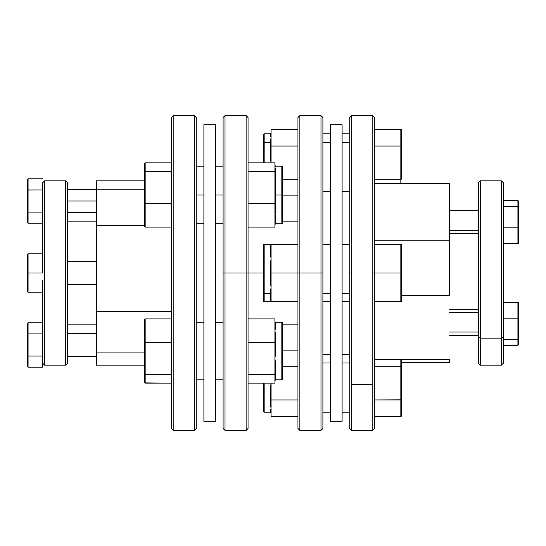 <?xml version="1.0" encoding="UTF-8"?>
<svg xmlns="http://www.w3.org/2000/svg" width="546" height="546" viewBox="0 0 546 546"><rect width="100%" height="100%" fill="white"/><g stroke="black" fill="none" stroke-linecap="round" stroke-linejoin="round"><path stroke-width="0.82" d="M351.699 273L351.699 115.602L351.699 430.398L351.699 384.302L372.816 384.302L351.699 384.302L351.699 273L349.781 273L351.699 273M349.781 117.52L349.781 428.48L349.781 117.52L351.699 115.602M372.816 430.398L374.733 428.48L374.733 273L372.816 273L372.816 430.398L372.816 115.602L372.816 273L374.733 273L374.733 117.52L374.733 273L401.61 273L401.61 301.023L400.839 301.795L401.549 301.317M299.87 273L299.87 115.602L299.87 273L322.904 273L322.904 117.52L322.904 273L320.987 273L320.987 115.602L320.987 273L299.87 273L299.87 430.398L299.87 273L297.952 273L299.87 273M322.904 117.52L320.987 115.602L299.87 115.602L297.952 117.52L297.952 428.48L297.952 273L271.082 273L271.082 264.4L270.311 264.626L271.082 258.606L270.311 253.33L270.311 244.956A0.764 0.751 180 0 0 271.082 244.205A0.764 0.751 -0 0 1 270.311 244.956L271.069 244.205M225.013 273L225.013 115.602L225.013 273L248.048 273L248.048 117.52L248.048 273L263.404 273L246.123 273L246.123 115.602L246.123 273L225.013 273L225.013 430.398L225.013 273L223.089 273L225.013 273M223.089 117.52L223.089 428.48L223.089 117.52L225.013 115.602L246.123 115.602L248.048 117.52M194.301 430.398L196.219 428.48L196.219 117.52L194.301 115.602L194.301 430.398L194.301 115.602L173.184 115.602L171.267 117.52L171.267 428.48L173.184 430.398L173.184 115.602L173.184 430.398L194.301 430.398L173.184 430.398L171.267 428.48L171.267 117.52L173.184 115.602L194.301 115.602L196.219 117.52L196.219 428.48L194.301 430.398M330.583 124.727L342.103 124.727L342.103 421.273L330.583 421.273L342.103 421.273L342.103 124.727L330.583 124.727L330.583 421.273L330.583 124.727M349.781 142.288L342.103 142.288L349.781 142.288M342.103 362.988L349.781 362.988L342.103 362.988M349.781 293.359L342.103 293.359L349.781 293.359M478.392 332.043L449.597 332.043L478.392 332.043M478.392 230.241L449.597 230.241L478.392 230.241M480.309 338.151L478.392 336.793L478.392 363.22L478.392 336.793L480.309 338.151L480.309 365.137L480.309 338.151L501.426 338.151L501.426 365.137L501.426 338.151L480.309 338.151L480.309 180.863L480.309 338.151M517.929 200.689L517.929 227.839L503.344 227.839L517.929 227.839L517.929 243.509L518.639 242.984L517.929 243.509L503.344 243.509L517.929 243.509L517.929 206.429L503.344 206.429L503.344 363.22L503.344 182.78L503.344 206.429L517.929 206.429L517.929 200.689L503.344 200.689L517.929 200.689L518.639 201.221L518.639 242.984L518.7 201.549L517.929 200.689L518.475 200.942M503.344 336.793L501.426 338.151L501.426 180.863L501.426 338.151L503.344 336.793M478.392 309.65L449.597 309.65L478.392 309.65M330.583 293.359L322.904 293.359L330.583 293.359M322.904 362.988L330.583 362.988L322.904 362.988M330.583 142.288L322.904 142.288L330.583 142.288M271.082 137.715L271.082 146.028L297.952 146.028L271.082 146.028L271.082 155.958L271.082 134.364L271.082 137.715L270.311 135.101A0.764 0.737 180 0 0 271.082 134.364A0.764 0.737 0 0 1 270.311 135.101L271.082 137.715L270.311 141.619L270.311 156.129L271.082 162.858L271.082 155.958L270.311 156.129L271.082 155.958L271.048 162.858L270.393 157.753L270.311 142.288L264.168 142.288L264.168 162.858L264.168 142.288A0.764 0.546 180 0 0 263.404 142.834L263.404 162.858L263.404 142.834A0.764 0.546 0 0 1 264.168 142.288L264.168 133.859L264.168 142.288L270.311 142.288L270.311 141.619A0.764 0.56 180 0 0 271.082 141.059A0.764 0.56 -0 0 1 270.311 141.619L271.082 137.715L270.311 133.859L264.168 133.859L263.404 134.623L263.404 142.834L263.404 134.623M297.952 117.52L297.952 273L271.082 273L271.082 281.6L271.082 252.805L271.082 264.4L270.311 264.626L270.311 281.374L271.082 287.394L271.082 301.795L271.082 281.6L270.311 281.374L271.082 281.6L271.082 287.394L270.311 292.67A0.764 0.526 180 0 1 271.082 293.195A0.764 0.526 -0 0 0 270.311 292.67L271.082 287.394L270.311 281.374L270.311 264.626L271.082 258.606L270.311 253.33A0.764 0.526 180 0 0 271.082 252.805A0.764 0.526 0 0 1 270.311 253.33L270.311 244.956L271.082 244.205L264.168 244.205L264.168 293.359L270.311 293.359L270.311 301.044L271.082 301.795L297.952 301.795L271.082 301.795A0.764 0.751 0 0 0 270.311 301.044A0.764 0.751 180 0 1 271.082 301.795L270.311 301.044L270.311 293.359L264.168 293.359L264.168 301.795L264.168 293.359A0.764 0.546 180 0 1 263.404 292.82L263.404 301.023L263.404 292.82A0.764 0.546 0 0 0 264.168 293.359L264.168 252.641C264.168 237.851 264.168 245.864 264.168 252.641M215.411 124.727L203.897 124.727L203.897 421.273L215.411 421.273L215.411 124.727L215.411 421.273L203.897 421.273L203.897 124.727L215.411 124.727M196.219 194.97L203.897 194.97L196.219 194.97M196.219 379.825L203.897 379.825L196.219 379.825M203.897 322.236L196.219 322.236L203.897 322.236M96.403 330.03L96.403 352.081L144.39 352.081L96.403 352.081L96.403 225.716L144.39 225.716L96.403 225.716L96.403 311.24L171.267 311.24L96.403 311.24L96.403 312.257M67.608 356.497L96.403 356.497L67.608 356.497M96.403 333.463L67.608 333.463L96.403 333.463M67.608 284.514L96.403 284.514L67.608 284.514M96.403 261.486L67.608 261.486L96.403 261.486M67.608 201.017L96.403 201.017L67.608 201.017M65.691 365.137L67.608 363.22L67.608 182.78L65.691 180.863L65.691 365.137L65.691 180.863L44.574 180.863L42.656 182.78L44.574 180.863L44.574 365.137L44.574 180.863L65.691 180.863L67.608 182.78L67.608 363.22L65.691 365.137L44.574 365.137L65.691 365.137M42.656 280.323L42.656 367.144L42.656 280.323M42.656 183.081L42.656 273L42.656 183.081M42.656 363.22L44.574 365.137L42.656 363.22M96.403 221.171L67.608 221.171L96.403 221.171M67.608 324.829L96.403 324.829L67.608 324.829M96.403 225.716L96.403 180.863L144.39 180.863L96.403 180.863L96.403 189.169L144.39 189.169L96.403 189.169L96.403 215.165M215.411 379.825L223.089 379.825L215.411 379.825M223.089 322.236L215.411 322.236L223.089 322.236M215.411 194.97L223.089 194.97L215.411 194.97M281.832 223.764L275.689 223.764L274.918 210.599L274.918 220.065A0.764 0.648 180 0 1 275.689 219.41L274.918 220.065L274.918 215.329L275.689 210.19A0.764 0.403 0 0 0 274.918 210.599L275.689 210.19L274.918 171.458L248.048 171.458L274.918 171.458L274.918 168.891L274.918 193.987L275.689 194.007L274.918 193.987L274.918 187.517L275.689 181.415A0.764 0.362 -0 0 1 274.918 181.054L275.689 181.415L275.689 169.567L274.918 167.158L274.918 162.858L248.048 162.858L274.918 162.858L274.918 168.891A0.764 0.676 180 0 0 275.689 169.567L274.918 168.891L274.918 167.158L275.689 166.196A0.764 0.764 -0 0 1 274.918 165.424L275.689 166.175L274.918 167.158L275.689 169.567L275.689 181.415L274.918 187.517L275.689 194.97L281.832 194.97L281.832 166.175L282.596 166.946L282.596 222.993L282.596 194.97L281.832 194.97L281.832 166.175L281.832 194.97L282.596 194.97L282.596 222.993L281.832 223.764L281.832 194.97L281.832 223.764L281.832 194.97L275.689 194.97L275.689 210.19L274.918 215.329L275.607 218.496L275.689 223.764L274.918 224.529M275.689 379.804L274.918 378.842L274.918 374.542L248.048 374.542L274.918 374.542L274.918 364.946L274.918 380.576L275.689 376.433A0.764 0.676 -0 0 0 274.918 377.109L275.689 376.433L275.689 364.585L274.918 358.483L274.918 342.424L248.048 342.424L274.918 342.424L274.918 335.401L274.918 364.946A0.764 0.362 180 0 1 275.689 364.585L274.918 364.946L274.918 358.483L275.689 351.993L274.918 352.013L275.689 351.993L275.689 335.81L274.918 330.671L274.918 318.919L248.048 318.919L274.918 318.919L274.918 335.401A0.764 0.403 180 0 0 275.689 335.81L274.918 335.401L274.918 330.671L275.689 326.59A0.764 0.648 -0 0 1 274.918 325.935L275.689 326.59L275.689 322.236A0.764 0.764 0 0 1 274.918 321.471A0.764 0.764 0 0 0 275.689 322.236L281.832 322.236A0.764 0.764 0 0 1 282.596 323.007L282.596 379.054A0.764 0.764 0 0 1 281.832 379.825A0.764 0.764 0 0 0 282.596 379.054L282.596 323.007A0.764 0.764 0 0 0 281.832 322.236L281.832 379.825L275.689 379.825L281.832 379.825L281.832 322.236L275.689 322.236L275.607 327.504L274.918 330.671L275.689 335.81L275.689 351.993L274.918 358.483L275.689 364.585L275.689 376.433L274.918 378.842L275.689 379.825L274.918 380.576A0.764 0.764 180 0 1 275.689 379.804L274.918 380.589M248.048 428.48L248.048 273L248.048 428.48L246.123 430.398L246.123 273L246.123 430.398L225.013 430.398L223.089 428.48M322.904 428.48L322.904 273L322.904 428.48L320.987 430.398L320.987 273L320.987 430.398L299.87 430.398L297.952 428.48M275.689 350.068L274.918 350.041M274.918 380.576L274.918 383.142L248.048 383.142L274.918 383.142L274.918 380.576M274.918 220.065L274.918 227.081L248.048 227.081L274.918 227.081L274.918 220.065M274.918 203.576L274.918 210.599L274.918 203.576L248.048 203.576L274.918 203.576L274.918 193.987L274.918 203.576M96.403 364.994L96.403 352.081L96.403 365.137L144.39 365.137M28.071 178.856L42.656 178.856L28.071 178.856L28.071 223.184L42.656 223.184L28.071 223.184L27.361 222.638L27.361 179.402L28.071 178.856L27.3 179.736L27.3 190.377L28.071 189.933L42.656 189.933L27.525 190.063L28.071 189.933L28.071 178.856M42.656 212.101L28.071 212.101L42.656 212.101M27.361 211.828L27.3 222.297L28.071 223.184L28.071 212.101L27.361 211.828M27.3 190.377L27.3 211.657M27.525 211.971L28.071 212.101L28.071 189.933L27.525 190.063M42.656 253.808L28.071 253.808L28.071 273L42.656 273L28.071 273L28.071 292.192L42.656 292.192L28.071 292.192L27.361 291.721L27.361 254.279L28.071 253.808L42.656 253.808M42.656 356.067L28.071 356.067L28.071 367.144L42.656 367.144L28.071 367.144L28.071 356.067L42.656 356.067M42.656 333.899L28.071 333.899L28.071 356.067L28.071 333.899L42.656 333.899M42.656 322.816L28.071 322.816L28.071 333.899L27.3 334.343L27.3 323.703L27.3 355.623L27.3 334.343L28.071 333.899L28.071 322.816L42.656 322.816M27.3 366.264L27.3 355.623L28.071 356.067L27.3 355.623L27.3 366.264L28.071 367.144L27.3 366.264M28.071 253.808L27.3 254.572L27.3 273L28.071 273L27.525 273L28.071 273L28.071 253.808L27.3 254.572L28.071 253.808M27.3 273L27.3 291.428L28.071 292.192L28.071 273L27.3 273M27.361 291.721L28.071 292.192L27.361 291.721M27.361 323.362L27.3 323.703L27.361 323.362M28.071 322.816L27.525 323.075L28.071 322.816M28.071 333.899L27.525 334.029L28.071 333.899M27.525 355.937L28.071 356.067L27.3 355.623M28.071 273L27.525 273L28.071 273M144.451 163.384L144.39 203.344L145.161 203.576L145.161 227.081L171.267 227.081L145.161 227.081L145.161 203.576L144.39 203.344L144.451 226.556L145.161 227.081L144.39 226.228L144.451 163.384L145.161 162.858L171.267 162.858L145.161 162.858L145.161 171.458L144.615 171.642L171.267 171.458L145.161 171.458L145.161 162.858M145.161 203.576L145.161 171.458L145.161 203.576L171.267 203.576L145.161 203.576M144.451 382.616L144.39 319.772L144.39 342.656L145.161 342.424L145.161 318.919L144.451 319.444L145.161 318.919L171.267 318.919L145.161 318.919L145.161 342.424L144.39 342.656L144.615 374.358L145.161 374.542L145.161 342.424L171.267 342.424L145.161 342.424L145.161 374.542L144.39 373.914L144.451 382.616M145.161 383.142L145.161 374.542L145.161 383.142L171.267 383.142L144.615 382.896M145.161 374.542L171.267 374.542L145.161 374.542M264.168 244.205L263.404 244.977L263.404 292.82L263.404 253.18C263.404 238.786 263.404 246.587 263.404 253.18M271.082 252.805L271.082 244.205L297.952 244.205L271.082 244.205L271.082 252.805M263.404 383.142L263.404 411.377L263.404 383.142M271.082 412.913L270.311 412.141L270.311 410.899L270.311 412.141L264.168 412.141L264.168 383.142L264.168 412.141L263.404 411.377M271.082 404.941A0.764 0.56 0 0 0 270.311 404.381L270.311 389.871L271.082 390.042L270.311 389.871L271.048 383.142L271.082 390.042L271.082 383.142L270.311 389.871L270.311 404.381A0.764 0.56 180 0 1 271.082 404.941L271.082 408.285L270.311 404.381L271.082 408.285L271.082 411.636A0.764 0.737 -0 0 0 270.311 410.899L271.082 408.285L271.082 390.042L271.082 399.972L297.952 399.972L271.082 399.972L271.082 404.941M270.311 410.899A0.764 0.737 180 0 1 271.082 411.636L271.082 408.285L270.311 410.899M271.082 416.598L271.082 411.636L271.082 416.598L297.952 416.598L271.082 416.598M282.596 366.728L297.952 366.728L282.596 366.728M282.596 350.102L297.952 350.102L282.596 350.102M270.311 135.101L270.311 133.859L271.082 133.088M271.082 134.364L271.082 129.402L297.952 129.402L271.082 129.402L271.082 134.364M282.596 195.898L297.952 195.898L282.596 195.898M282.596 179.272L297.952 179.272L282.596 179.272M449.597 295.482L401.61 295.482L449.597 295.482L449.597 183.647L374.733 183.647L449.597 183.647L449.597 295.482M449.597 359.316L374.733 359.316L449.597 359.316L449.597 362.353L401.61 362.353L449.597 362.353M374.733 240.759L449.597 240.759L374.733 240.759M478.392 182.78L478.392 336.793L478.392 182.78L480.309 180.863L501.426 180.863L503.344 182.78M517.929 318.161L503.344 318.161L517.929 318.161L517.929 302.491L503.344 302.491L517.929 302.491L517.929 318.161L518.7 318.393L518.7 344.451L518.7 303.344L518.7 318.393L517.929 318.161L517.929 339.571L517.929 318.161M503.344 339.571L517.929 339.571L503.344 339.571M517.929 345.311L503.344 345.311L517.929 345.311L517.929 339.571L518.7 338.943L517.929 339.571L517.929 345.311L518.7 344.451M517.929 206.429L518.475 206.613L517.929 206.429M517.929 227.839L518.475 227.771L517.929 227.839M518.475 243.257L518.7 242.656M518.475 302.743L517.929 302.491L518.7 303.344M401.61 178.829L401.61 146.471L401.61 178.829L400.839 179.272L401.385 179.143L400.839 179.272L400.839 183.647L400.839 179.272L401.385 179.143M401.61 130.289L401.61 146.471L400.839 146.028L400.839 179.272L374.733 179.272L400.839 179.272L400.839 146.028L401.61 146.471L401.61 130.289M401.385 129.661L400.839 129.402L401.385 129.661M401.385 146.157L400.839 146.028L401.61 146.471M400.839 129.402L400.839 146.028L374.733 146.028L400.839 146.028L400.839 129.402L374.733 129.402L400.839 129.402M401.61 359.316L401.61 415.711L401.61 399.529L400.839 399.972L401.61 399.529L401.61 359.316M401.385 366.857L400.839 366.728L400.839 359.316L400.839 366.728L401.549 367.001M400.839 366.728L400.839 416.598L401.549 416.052L400.839 416.598L374.733 416.598L400.839 416.598L400.839 399.972L401.385 399.843L374.733 399.972L400.839 399.972L400.839 366.728L374.733 366.728L400.839 366.728M401.61 244.977L401.61 273L401.61 244.977M401.61 301.023L401.61 273L400.839 273L400.839 244.205L374.733 244.205L400.839 244.205L401.549 244.683L400.839 244.205L400.839 301.795L374.733 301.795L400.839 301.795L400.839 273L374.733 273L374.733 428.48M372.816 115.602L374.733 117.52M349.781 191.441L342.103 191.441M349.781 354.559L342.103 354.559M349.781 301.795L342.103 301.795L349.781 301.795M478.392 335.415L449.597 335.415M478.392 233.62L449.597 233.62M503.344 363.22L501.426 365.137L480.309 365.137L478.392 363.22M351.699 430.405L372.816 430.405M330.583 301.795L322.904 301.795L330.583 301.795M330.583 354.559L322.904 354.559M330.583 191.441L322.904 191.441M271.082 301.795L264.168 301.795L263.404 301.023M196.219 166.175L203.897 166.175M67.608 189.503L96.403 189.503M215.411 166.175L223.089 166.175M274.918 165.411L275.689 166.175L281.832 166.175M282.596 221.171L297.952 221.171M282.596 324.829L297.952 324.829M215.411 223.764L223.089 223.764M67.608 212.537L96.403 212.537M196.219 223.764L203.897 223.764M330.583 133.859L322.904 133.859M330.583 412.141L322.904 412.141M330.583 244.205L322.904 244.205M351.699 115.595L372.816 115.595M478.392 210.585L449.597 210.585M478.392 312.38L449.597 312.38M349.781 244.205L342.103 244.205M349.781 412.141L342.103 412.141M349.781 133.859L342.103 133.859M351.699 430.398L349.781 428.48"/></g></svg>
